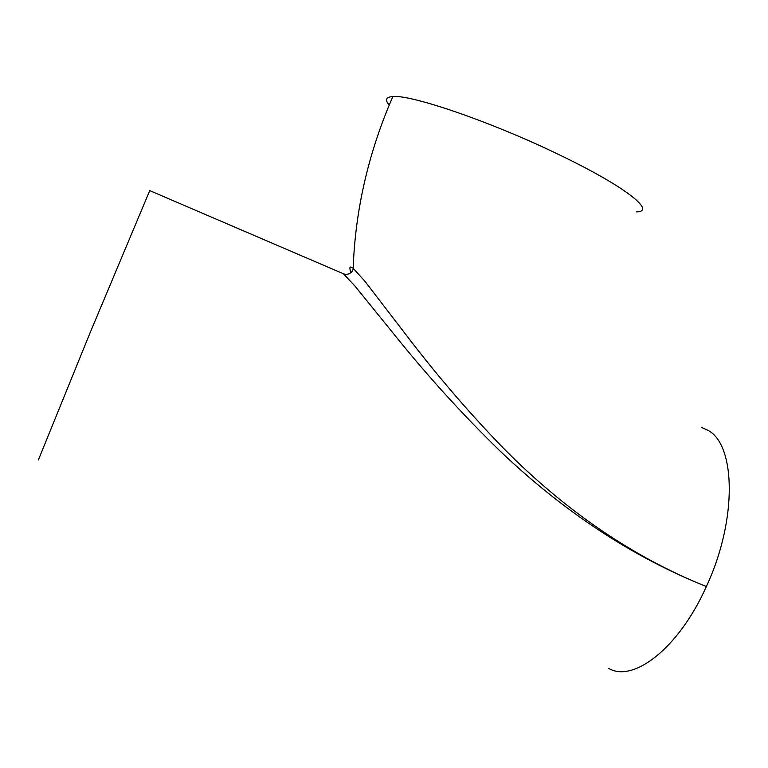 <?xml version="1.0" encoding="UTF-8"?>
<svg xmlns="http://www.w3.org/2000/svg" width="768" height="768" viewBox="0 0 768 768"><rect width="100%" height="100%" fill="white"/><g stroke="black" fill="none" stroke-linecap="round" stroke-linejoin="round"><path stroke-width="1.15" d="M350.938 272.621C349.008 267.11 349.757 265.67 353.165 268.282L364.925 281.28L404.026 332.179C435.024 373.104 468.125 411.744 503.318 448.109C565.123 510.653 632.304 556.598 704.861 585.936L706.358 586.531C738 518.784 735.504 443.27 707.29 430.013L701.722 427.536M389.194 105.082C384.72 99.869 385.939 97.027 392.861 96.557C410.688 94.454 489.101 121.037 556.08 153.264C624.422 185.702 657.053 211.661 636.586 211.891M608.784 668.419C633.245 682.973 678.797 648.346 706.358 586.531C632.765 557.155 563.933 511.93 499.872 450.854C462.739 414.682 427.92 376.397 395.424 335.981L354.845 285.917L343.373 273.744L341.338 272.87M149.75 190.608L90.192 332.525L38.4 459.888M149.674 190.579L343.373 273.744C347.578 275.674 353.146 272.611 353.165 268.282C355.296 209.626 368.534 152.381 392.861 96.557"/></g></svg>
